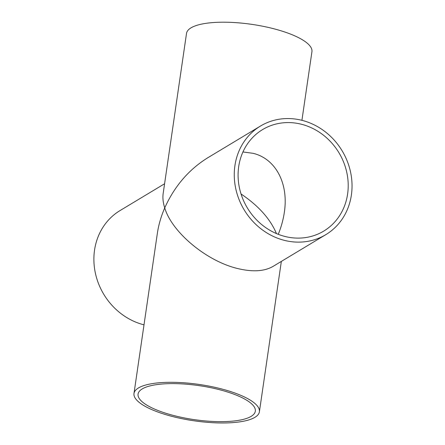 <?xml version="1.0" encoding="UTF-8"?>
<svg xmlns="http://www.w3.org/2000/svg" width="445" height="445" viewBox="0 0 445 445"><rect width="100%" height="100%" fill="white"/><g stroke="black" fill="none" stroke-linecap="round" stroke-linejoin="round"><path stroke-width="0.67" d="M242.937 151.968L253.027 153.303C275.689 158.681 288.811 183.468 284.322 212.437C283.248 219.741 281.223 227.033 278.259 234.315M276.445 233.575C270.321 218.979 258.517 205.774 241.034 193.97M218.573 389.47A59.252 17.166 8.3 0 1 255.33 411.186A59.252 17.166 8.3 0 1 194.22 419.624A59.252 17.166 8.3 0 1 138.067 394.081A59.252 17.166 8.3 0 1 218.573 389.47M238.698 166.619A59.252 53.467 -121 0 1 262.6 129.578A59.252 53.467 -121 0 1 338.962 152.774A59.252 53.467 -121 0 1 323.704 231.111A59.252 53.467 -121 0 1 263.629 226.105A59.252 53.467 -121 0 1 238.698 166.619M133.989 393.486A63.368 18.362 8.3 0 1 199.349 384.469A63.368 18.362 8.3 0 1 259.402 411.781A63.368 18.362 8.3 0 1 173.3 416.715A63.368 18.362 8.3 0 1 133.989 393.486L157.341 233.436C158.604 224.892 161.062 216.381 164.728 207.904C171.898 232.296 206.636 261.187 237.602 268.519C252.476 272.123 264.258 271.433 272.957 266.455L325.829 234.637A63.368 57.182 -121 0 1 284.394 240.361A63.368 57.182 -121 0 1 235.672 188.28A63.368 57.182 -121 0 1 260.475 126.046A63.368 57.182 -121 0 1 342.149 150.855A63.368 57.182 -121 0 1 325.829 234.637M260.475 126.046L207.604 157.869C188.752 169.628 174.457 186.305 164.728 207.904C163.065 202.659 162.547 197.836 163.176 193.436L186.522 33.386A63.368 18.362 8.3 0 1 251.881 24.369A63.368 18.362 8.3 0 1 311.934 51.681L301.921 120.328M144.008 324.839A63.368 57.182 -121 0 1 95.297 272.757A63.368 57.182 -121 0 1 120.1 210.53L164.589 183.757M259.402 411.781L281.34 261.415"/></g></svg>
